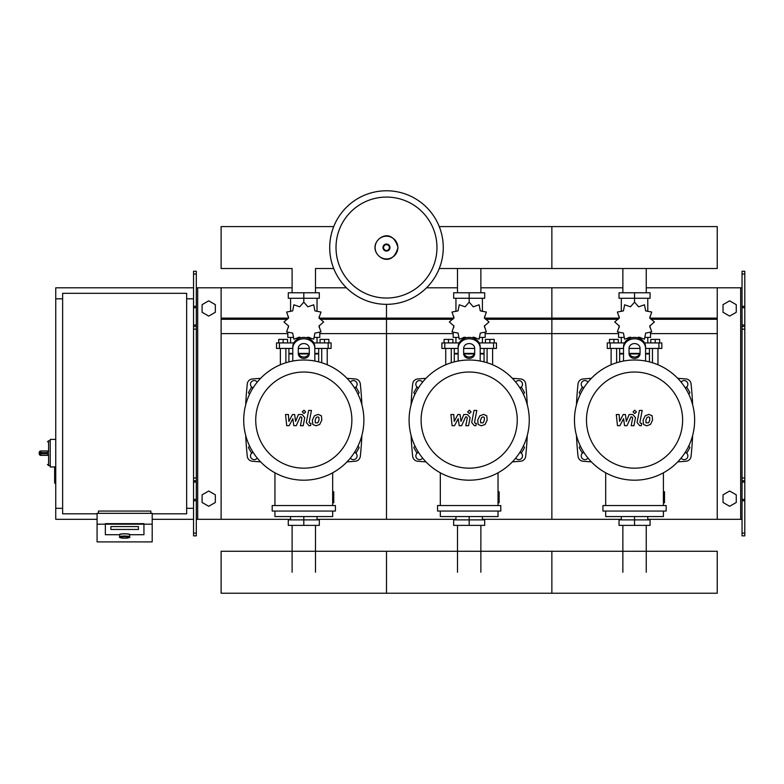<?xml version="1.0" encoding="UTF-8"?>
<svg xmlns="http://www.w3.org/2000/svg" width="784" height="784" viewBox="0 0 784 784"><rect width="100%" height="100%" fill="white"/><g stroke="black" fill="none" stroke-linecap="round" stroke-linejoin="round"><path stroke-width="1.18" d="M744.8 535.864L744.8 329.143L742.046 329.143L742.046 535.864L744.8 535.864M744.8 274.018L742.046 274.018L742.046 271.264L744.8 271.264L744.8 329.143M742.046 519.322L717.242 519.322L717.242 287.797L742.046 287.797M742.046 274.018L742.046 329.143M744.8 326.389L742.046 326.389M744.8 480.739L742.046 480.739M723.024 502.475L723.024 494.831L729.639 491.019L736.254 494.831L736.254 502.475L729.639 506.288L723.024 502.475M723.024 304.653L723.024 312.287L729.639 316.109L736.254 312.287L736.254 304.653L729.639 300.831L723.024 304.653M193.55 535.864L193.55 274.018L196.304 274.018L196.304 535.864L193.55 535.864M196.304 274.018L196.304 271.264L193.55 271.264L193.55 274.018M196.304 519.322L221.117 519.322L221.117 287.797L292.109 287.797M197.686 519.322L197.686 287.797L196.304 287.797M197.686 287.797L221.117 287.797M193.55 326.389L196.304 326.389M193.55 480.739L196.304 480.739M215.326 502.475L215.326 494.831L208.711 491.019L202.096 494.831L202.096 502.475L208.711 506.288L215.326 502.475M215.326 304.653L215.326 312.287L208.711 316.109L202.096 312.287L202.096 304.653L208.711 300.831L215.326 304.653M622.868 292.765L622.868 268.53M646.241 292.765L646.241 268.53M457.484 292.765L457.484 268.53M480.866 292.765L480.866 268.53M292.109 292.765L292.109 268.53L221.117 268.53L221.117 226.586L333.729 226.586M315.491 292.765L315.491 268.53L333.729 268.53M646.241 525.388L646.241 572.242M622.868 525.388L622.868 572.242M480.866 525.388L480.866 572.242M457.493 525.388L457.493 572.242M315.491 525.388L315.491 572.242M292.118 525.388L292.118 572.242M688.842 394.352L689.891 392.539L687.029 387.58L685.069 387.58M523.467 394.352L524.516 392.539L521.654 387.58L519.694 387.58M358.092 394.352L359.141 392.539L356.279 387.58L354.319 387.58M584.031 387.58L582.071 387.58L579.209 392.539L580.258 394.352M418.656 387.58L416.696 387.58L413.834 392.539L414.883 394.352M253.281 387.58L251.321 387.58L248.459 392.539L249.508 394.352M685.069 452.623L687.029 452.623L689.891 447.664L688.842 445.841M519.694 452.623L521.654 452.623L524.516 447.664L523.467 445.841M354.319 452.623L356.279 452.623L359.141 447.664L358.092 445.841M580.258 445.841L579.209 447.664L582.071 452.623L584.031 452.623M414.883 445.841L413.834 447.664L416.696 452.623L418.656 452.623M249.508 445.841L248.459 447.664L251.321 452.623L253.281 452.623M97.079 513.814L62.632 513.814L62.632 293.314L186.661 293.314L186.661 513.814L152.204 513.814M186.661 298.822L193.55 298.822M186.661 508.297L193.55 508.297M55.742 466.96L54.635 467.509L54.635 482.944L55.184 483.493L55.184 466.96L50.225 466.96L50.225 439.393L55.742 439.393M62.632 508.297L55.742 508.297L55.742 298.822L62.632 298.822M119.678 536.893L119.678 534.717A4.959 0.862 0 0 1 124.646 533.855A4.959 0.862 0 0 1 129.605 534.717L129.605 536.893A4.959 0.862 180 0 0 124.646 536.031A4.959 0.862 180 0 0 119.678 536.893C118.629 537.354 120.285 537.795 124.646 538.206A4.41 0.764 0 0 1 120.236 537.432A4.41 0.764 0 0 1 124.646 536.668A4.41 0.764 0 0 1 129.056 537.432A4.41 0.764 0 0 1 124.646 538.196C129.007 537.795 130.654 537.354 129.605 536.893M110.858 529.455L110.858 526.583L138.425 526.583L110.858 526.583L110.858 529.455L138.425 529.455L138.425 526.583L138.425 529.455L110.867 529.455M143.933 523.653L105.35 523.653L105.35 524.192L105.35 523.653L143.942 523.653L143.942 534.717L143.942 524.192L105.35 524.192L105.35 534.717L119.129 534.717A5.508 0.96 0 0 1 124.646 533.767A5.508 0.96 0 0 1 130.154 534.717L143.933 534.717M150.832 513.334L150.832 511.06L98.461 511.06L98.461 513.334M143.942 534.717L130.154 534.717A5.508 0.96 180 0 0 124.646 533.767A5.508 0.96 180 0 0 119.129 534.717L105.35 534.717L105.35 524.192L97.079 524.192L97.079 541.901L152.204 541.901L152.204 513.334L97.079 513.334L97.079 524.192M143.942 523.653L143.942 524.192L152.204 524.192M40.856 450.967A1.656 1.656 0 0 0 39.2 452.623L40.856 452.535L40.856 450.967L47.471 450.967L48.569 452.535L48.569 440.775L47.471 441.872M39.2 452.623L39.2 453.73A1.656 1.656 0 0 0 40.856 455.377L47.471 455.377L48.569 453.809L40.856 453.809L40.856 452.535L48.569 452.535M47.471 455.377L40.856 455.377L40.856 453.809L39.2 453.73M443.264 247.558A56.781 56.781 0 0 1 386.492 304.339A56.781 56.781 0 0 1 329.711 247.558A56.781 56.781 0 0 1 386.492 190.777A56.781 56.781 0 0 1 443.264 247.558A56.781 56.781 0 0 0 386.492 190.777A56.781 56.781 0 0 0 329.711 247.558M386.492 197.078A50.48 50.48 0 0 1 436.962 247.558A50.48 50.48 0 0 1 386.492 298.038A50.48 50.48 0 0 1 336.013 247.558A50.48 50.48 0 0 1 386.492 197.078M55.742 508.297L55.742 519.322L97.079 519.322M152.204 519.322L193.55 519.322M55.742 298.822L55.742 287.797L193.55 287.797M439.246 268.53L717.242 268.53L717.242 226.586L551.858 226.586L551.858 268.53L551.858 226.586L439.246 226.586M652.464 362.747L652.464 348.439M657.982 364.766L657.982 348.439M650.808 342.922L650.808 339.394L655.218 339.394L655.218 342.922M655.218 339.394L659.628 339.394L659.628 342.922M611.118 364.766L611.118 348.439M616.636 362.747L616.636 348.439M609.472 342.922L609.472 339.394L613.882 339.394L613.882 342.922M613.882 339.394L618.292 339.394L618.292 342.922M637.666 337.806L638.617 337.149L644.468 339.168L645.663 333.082L651.739 331.897L649.72 326.046L654.395 321.979L649.72 317.912L651.739 312.052L645.663 310.866L644.468 304.79L638.617 306.799L634.55 302.134L630.483 306.799L624.632 304.79L623.437 310.866L617.361 312.052L619.38 317.912L614.705 321.979L619.38 326.046L617.361 331.897L623.437 333.082L624.632 339.168L630.483 337.149L631.434 337.806M650.534 332.759L650.534 337.414L645.467 337.414M640.224 337.414L638.137 337.414M634.55 302.134L634.55 298.273L619.037 298.273L619.037 292.765L650.063 292.765L650.063 298.273L634.55 298.273L634.55 292.765M621.32 337.414L621.32 342.922M647.78 337.414L647.78 342.922M647.78 311.434L647.78 298.273M621.32 311.434L621.32 298.273M619.184 316.462L619.115 318.392M630.963 337.414L628.876 337.414M623.633 337.414L618.566 337.414L618.566 332.759M639.695 353.947L629.405 353.947M623.525 353.947L619.664 353.947L619.664 361.885M639.891 353.398L629.209 353.398M623.525 353.398L619.664 353.398L620.213 353.947M645.575 348.439L661.833 348.439L661.833 342.922L644.546 342.922M629.042 348.439L640.058 348.439M624.554 342.922L607.267 342.922L607.267 348.439L623.525 348.439M649.436 348.439L649.436 353.398L645.575 353.398M649.436 361.885L649.436 353.947L645.575 353.947M487.089 362.747L487.089 348.439M492.607 364.766L492.607 348.439M485.433 342.922L485.433 339.394L489.843 339.394L489.843 342.922M489.843 339.394L494.253 339.394L494.253 342.922M445.743 364.766L445.743 348.439M451.261 362.747L451.261 348.439M444.097 342.922L444.097 339.394L448.507 339.394L448.507 342.922M448.507 339.394L452.917 339.394L452.917 342.922M472.291 337.806L473.242 337.149L479.102 339.168L480.288 333.082L486.364 331.897L484.345 326.046L489.02 321.979L484.345 317.912L486.364 312.052L480.288 310.866L479.102 304.79L473.242 306.799L469.175 302.134L465.108 306.799L459.248 304.79L458.062 310.866L451.986 312.052L454.005 317.912L449.33 321.979L454.005 326.046L451.986 331.897L458.062 333.082L459.257 339.168L465.108 337.149L466.059 337.806M485.159 332.759L485.159 337.414L480.092 337.414M474.849 337.414L472.762 337.414M469.175 302.134L469.175 298.273L453.662 298.273L453.662 292.765L484.688 292.765L484.688 298.273L469.175 298.273L469.175 292.765M455.945 337.414L455.945 342.922M482.405 337.414L482.405 342.922M482.405 311.434L482.405 298.273M455.945 311.434L455.945 298.273M453.809 316.462L453.74 318.392M465.588 337.414L463.501 337.414M458.258 337.414L453.191 337.414L453.191 332.759M474.32 353.947L464.03 353.947M458.15 353.947L454.289 353.947L454.289 361.885M474.516 353.398L463.834 353.398M458.15 353.398L454.289 353.398L454.838 353.947M480.2 348.439L496.458 348.439L496.458 342.922L479.171 342.922M463.658 348.439L474.692 348.439M459.179 342.922L441.892 342.922L441.892 348.439L458.15 348.439M484.061 348.439L484.061 353.398L480.2 353.398M484.061 361.885L484.061 353.947L480.2 353.947M321.714 362.747L321.714 348.439M327.232 364.766L327.232 348.439M320.058 342.922L320.058 339.394L324.468 339.394L324.468 342.922M324.468 339.394L328.878 339.394L328.878 342.922M280.368 364.766L280.368 348.439M285.886 362.747L285.886 348.439M278.722 342.922L278.722 339.394L283.132 339.394L283.132 342.922M283.132 339.394L287.542 339.394L287.542 342.922M306.916 337.806L307.867 337.149L313.727 339.168L314.913 333.082L320.989 331.897L318.97 326.046L323.645 321.979L318.97 317.912L320.989 312.052L314.913 310.866L313.718 304.79L307.867 306.799L303.8 302.134L299.733 306.799L293.882 304.79L292.687 310.866L286.611 312.052L288.63 317.912L283.955 321.979L288.63 326.046L286.611 331.897L292.687 333.082L293.882 339.168L299.733 337.149L300.684 337.806M319.784 332.759L319.784 337.414L314.717 337.414M309.474 337.414L307.387 337.414M303.8 302.134L303.8 298.273L288.287 298.273L288.287 292.765L319.313 292.765L319.313 298.273L303.8 298.273L303.8 292.765M290.57 337.414L290.57 342.922M317.03 337.414L317.03 342.922M317.03 311.434L317.03 298.273M290.57 311.434L290.57 298.273M288.434 316.462L288.365 318.392M300.213 337.414L298.126 337.414M292.883 337.414L287.816 337.414L287.816 332.759M308.945 353.947L298.655 353.947M292.775 353.947L288.914 353.947L288.914 361.885M309.141 353.398L298.459 353.398M292.775 353.398L288.914 353.398L289.463 353.947M314.825 348.439L331.083 348.439L331.083 342.922L313.796 342.922M298.292 348.439L309.308 348.439M293.804 342.922L276.517 342.922L276.517 348.439L292.775 348.439M318.686 348.439L318.686 353.398L314.825 353.398M318.686 361.885L318.686 353.947L314.825 353.947M634.55 516.568L634.55 519.88L650.063 519.88L650.063 525.388L619.037 525.388L619.037 519.88L634.55 519.88L634.55 525.388M621.32 516.568L621.32 519.88M647.78 516.568L647.78 519.88M469.175 516.568L469.175 519.88L484.688 519.88L484.688 525.388L453.662 525.388L453.662 519.88L469.175 519.88L469.175 525.388M455.945 516.568L455.945 519.88M482.405 516.568L482.405 519.88M303.8 516.568L303.8 519.88L319.313 519.88L319.313 525.388L288.287 525.388L288.287 519.88L303.8 519.88L303.8 525.388M290.57 516.568L290.57 519.88M317.03 516.568L317.03 519.88M717.242 572.242L717.242 593.223L551.858 593.223L551.858 551.27L551.858 593.223L386.492 593.223L386.492 551.27L386.492 593.223L221.117 593.223L221.117 551.27L717.242 551.27L717.242 572.242M649.662 417.392L648.446 416.892L647.065 417.392L645.898 420.087L646.016 422.811L648.603 422.811L649.779 420.087L649.662 417.392M645.222 415.765L643.115 420.087L643.537 424.438L646.712 425.81L650.455 424.438L652.562 420.087L652.141 415.765L648.936 414.393L645.222 415.765M639.411 410.424L637.069 422.488L639.705 425.683L641.292 425.683L641.743 423.321L640.675 423.321L639.891 422.321L642.194 410.424L639.411 410.424M634.736 413.57L636.432 411.874L634.736 410.189L633.051 411.874L634.736 413.57M619.899 425.683L623.594 418.676L624.564 425.683L627.004 425.683L631.012 416.872L631.875 416.872L632.668 417.872L631.169 425.692L633.952 425.692L635.491 417.696L632.835 414.511L629.15 414.52L626.357 421.42L625.407 414.52L623.231 414.52L619.625 421.42L619.164 414.52L616.293 414.52L617.469 425.683L619.899 425.683M484.287 417.392L483.071 416.892L481.69 417.392L480.523 420.087L480.641 422.811L483.228 422.811L484.404 420.087L484.287 417.392M479.847 415.765L477.74 420.087L478.162 424.438L481.337 425.81L485.08 424.438L487.187 420.087L486.766 415.765L483.561 414.393L479.847 415.765M474.036 410.424L471.694 422.488L474.33 425.683L475.917 425.683L476.368 423.321L475.3 423.321L474.516 422.321L476.819 410.424L474.036 410.424M469.361 413.57L471.057 411.874L469.361 410.189L467.676 411.874L469.361 413.57M454.524 425.683L458.219 418.676L459.189 425.683L461.629 425.683L465.637 416.872L466.5 416.872L467.293 417.872L465.794 425.692L468.577 425.692L470.116 417.696L467.46 414.511L463.775 414.52L460.982 421.42L460.032 414.52L457.856 414.52L454.25 421.42L453.789 414.52L450.918 414.52L452.094 425.683L454.524 425.683M318.912 417.392L317.696 416.892L316.315 417.392L315.148 420.087L315.266 422.811L317.853 422.811L319.029 420.087L318.912 417.392M314.472 415.765L312.365 420.087L312.787 424.438L315.962 425.81L319.705 424.438L321.812 420.087L321.391 415.765L318.186 414.393L314.472 415.765M308.661 410.424L306.319 422.488L308.955 425.683L310.542 425.683L310.993 423.321L309.925 423.321L309.141 422.321L311.444 410.424L308.661 410.424M303.986 413.57L305.682 411.874L303.986 410.189L302.301 411.874L303.986 413.57M289.149 425.683L292.844 418.676L293.814 425.683L296.254 425.683L300.262 416.872L301.125 416.872L301.918 417.872L300.419 425.692L303.202 425.692L304.741 417.696L302.085 414.511L298.4 414.52L295.607 421.42L294.657 414.52L292.481 414.52L288.875 421.42L288.414 414.52L285.543 414.52L286.719 425.683L289.149 425.683M694.634 420.097A60.084 60.084 0 0 1 634.55 480.19A60.084 60.084 0 0 1 574.466 420.097A60.084 60.084 0 0 1 634.55 360.013A60.084 60.084 0 0 1 694.634 420.097M682.619 420.097A48.069 48.069 0 0 1 634.55 468.166A48.069 48.069 0 0 1 586.481 420.097A48.069 48.069 0 0 1 634.55 372.028A48.069 48.069 0 0 1 682.619 420.097M663.411 491.764L664.509 491.764L664.509 502.789L663.411 502.789M602.935 505.543L602.935 511.06L666.165 511.06L666.165 505.543L602.935 505.543M605.689 511.06L605.689 516.568L663.411 516.568L663.411 511.06M663.411 505.543L663.411 472.801M605.689 472.801L605.689 505.543M529.259 420.097A60.084 60.084 0 0 1 469.175 480.19A60.084 60.084 0 0 1 409.091 420.097A60.084 60.084 0 0 1 469.175 360.013A60.084 60.084 0 0 1 529.259 420.097M517.244 420.097A48.069 48.069 0 0 1 469.175 468.166A48.069 48.069 0 0 1 421.106 420.097A48.069 48.069 0 0 1 469.175 372.028A48.069 48.069 0 0 1 517.244 420.097M498.036 491.764L499.134 491.764L499.134 502.789L498.036 502.789M437.56 505.543L437.56 511.06L500.79 511.06L500.79 505.543L437.56 505.543M440.314 511.06L440.314 516.568L498.036 516.568L498.036 511.06M498.036 505.543L498.036 472.801M440.314 472.801L440.314 505.543M363.884 420.097A60.084 60.084 0 0 1 303.8 480.19A60.084 60.084 0 0 1 243.716 420.097A60.084 60.084 0 0 1 303.8 360.013A60.084 60.084 0 0 1 363.884 420.097M351.869 420.097A48.069 48.069 0 0 1 303.8 468.166A48.069 48.069 0 0 1 255.731 420.097A48.069 48.069 0 0 1 303.8 372.028A48.069 48.069 0 0 1 351.869 420.097M332.661 491.764L333.759 491.764L333.759 502.789L332.661 502.789M272.185 505.543L272.185 511.06L335.415 511.06L335.415 505.543L272.185 505.543M274.939 511.06L274.939 516.568L332.661 516.568L332.661 511.06M332.661 505.543L332.661 472.801M274.939 472.801L274.939 505.543M623.525 346.959L623.525 361.032L623.525 346.959A11.025 9.545 -0 0 1 634.55 337.414A11.025 9.545 -0 0 1 645.575 346.959L645.575 361.032M629.042 348.341L629.042 353.604A5.517 4.773 180 0 0 634.55 358.386A5.517 4.773 180 0 0 640.058 353.604L640.058 348.341A5.508 4.773 180 0 0 634.55 343.568A5.508 4.773 180 0 0 629.042 348.341M640.058 352.232A5.517 4.773 0 0 1 634.55 357.004A5.517 4.773 0 0 1 629.042 352.232M645.575 348.341A11.025 9.545 180 0 0 634.55 338.786A11.025 9.545 180 0 0 623.525 348.341M480.2 348.341L480.2 361.032L480.2 348.341A11.025 9.545 180 0 0 469.175 338.786A11.025 9.545 180 0 0 458.15 348.341L458.15 361.032L458.15 348.341M463.658 348.341L463.658 353.604A5.517 4.773 180 0 0 469.175 358.386A5.517 4.773 180 0 0 474.692 353.604L474.692 348.341A5.508 4.773 180 0 0 469.175 343.568A5.508 4.773 180 0 0 463.658 348.341M474.692 352.232A5.517 4.773 0 0 1 469.175 357.004A5.517 4.773 0 0 1 463.658 352.232M458.15 346.959A11.025 9.545 -0 0 1 469.175 337.414A11.025 9.545 -0 0 1 480.2 346.959M314.825 348.341L314.825 361.032L314.825 348.341A11.025 9.545 180 0 0 303.8 338.786A11.025 9.545 180 0 0 292.775 348.341L292.775 361.032L292.775 348.341M298.292 348.341L298.292 353.604A5.517 4.773 180 0 0 303.8 358.386A5.517 4.773 180 0 0 309.308 353.604L309.308 348.341A5.508 4.773 180 0 0 303.8 343.568A5.508 4.773 180 0 0 298.292 348.341M309.308 352.232A5.517 4.773 0 0 1 303.8 357.004A5.517 4.773 0 0 1 298.292 352.232M292.775 346.959A11.025 9.545 -0 0 1 303.8 337.414A11.025 9.545 -0 0 1 314.825 346.959M685.863 452.623A3.724 3.724 0 0 1 684.158 459.649A3.724 3.724 0 0 1 681.12 458.072M681.12 382.131A3.724 3.724 0 0 1 687.774 383.396A3.724 3.724 0 0 1 685.863 387.58M583.237 387.58A3.724 3.724 0 0 1 584.942 380.544A3.724 3.724 0 0 1 587.98 382.131M587.98 458.072A3.724 3.724 0 0 1 581.326 456.807A3.724 3.724 0 0 1 583.237 452.623M591.352 378.329A620.761 620.761 0 0 0 583.071 378.966A5.508 5.508 0 0 0 578.043 383.876A341.069 341.069 0 0 0 576.465 404.72M576.465 435.473A341.069 341.069 0 0 0 578.043 456.327A5.517 5.517 0 0 0 583.071 461.237A620.761 620.761 0 0 0 591.352 461.864M677.748 461.864A620.761 620.761 0 0 0 686.029 461.237A5.508 5.508 0 0 0 691.057 456.327A341.069 341.069 0 0 0 692.635 435.473M692.635 404.72A341.069 341.069 0 0 0 691.057 383.876A5.508 5.508 0 0 0 686.029 378.966A620.761 620.761 0 0 0 677.748 378.329M520.488 452.623A3.724 3.724 0 0 1 518.792 459.649A3.724 3.724 0 0 1 515.745 458.072M515.745 382.131A3.724 3.724 0 0 1 522.399 383.396A3.724 3.724 0 0 1 520.488 387.58M417.862 387.58A3.724 3.724 0 0 1 419.567 380.544A3.724 3.724 0 0 1 422.605 382.131M422.605 458.072A3.724 3.724 0 0 1 415.951 456.807A3.724 3.724 0 0 1 417.862 452.623M425.977 378.329A620.761 620.761 0 0 0 417.696 378.966A5.508 5.508 0 0 0 412.668 383.876A341.069 341.069 0 0 0 411.09 404.72M411.09 435.473A341.069 341.069 0 0 0 412.668 456.327A5.517 5.517 0 0 0 417.696 461.237A620.761 620.761 0 0 0 425.977 461.864M512.373 461.864A620.761 620.761 0 0 0 520.654 461.237A5.508 5.508 0 0 0 525.682 456.327A341.069 341.069 0 0 0 527.26 435.473M527.26 404.72A341.069 341.069 0 0 0 525.682 383.876A5.508 5.508 0 0 0 520.654 378.966A620.761 620.761 0 0 0 512.373 378.329M355.113 452.623A3.724 3.724 0 0 1 353.408 459.649A3.724 3.724 0 0 1 350.37 458.072M350.37 382.131A3.724 3.724 0 0 1 357.024 383.396A3.724 3.724 0 0 1 355.113 387.58M252.487 387.58A3.724 3.724 0 0 1 254.192 380.544A3.724 3.724 0 0 1 257.23 382.131M257.23 458.072A3.724 3.724 0 0 1 250.576 456.807A3.724 3.724 0 0 1 252.487 452.623M260.602 378.329A620.761 620.761 0 0 0 252.321 378.966A5.508 5.508 0 0 0 247.293 383.876A341.069 341.069 0 0 0 245.715 404.72M245.715 435.473A341.069 341.069 0 0 0 247.293 456.327A5.517 5.517 0 0 0 252.321 461.237A620.761 620.761 0 0 0 260.602 461.864M346.998 461.864A620.761 620.761 0 0 0 355.279 461.237A5.508 5.508 0 0 0 360.307 456.327A341.069 341.069 0 0 0 361.885 435.473M361.885 404.72A341.069 341.069 0 0 0 360.307 383.876A5.508 5.508 0 0 0 355.279 378.966A620.761 620.761 0 0 0 346.998 378.329M480.866 287.797L551.858 287.797L551.858 519.322L621.32 519.322M647.78 519.322L717.242 519.322M484.61 318.118L551.858 318.118L551.858 287.797L622.868 287.797M646.241 287.797L717.242 287.797M485.541 319.284L551.858 319.284L551.858 318.118L619.115 318.118M649.985 318.118L717.242 318.118M485.159 333.602L551.858 333.602L551.858 319.284L618.184 319.284M650.916 319.284L717.242 319.284M482.405 519.322L551.858 519.322L551.858 333.602L618.566 333.602M650.534 333.602L717.242 333.602M319.235 318.118L386.492 318.118L386.492 304.339L386.492 519.322L455.945 519.322M426.545 287.797L457.484 287.797M320.166 319.284L386.492 319.284L386.492 318.118L453.74 318.118M319.784 333.602L386.492 333.602L386.492 319.284L452.809 319.284M317.03 519.322L386.492 519.322L386.492 333.602L453.191 333.602M221.117 519.322L290.57 519.322M315.491 287.797L346.43 287.797M221.117 318.118L288.365 318.118M221.117 319.284L287.434 319.284M221.117 333.602L287.816 333.602M740.664 519.322L740.664 287.797M744.8 306.358L742.046 306.358M744.8 307.73L742.046 307.73M744.8 325.007L742.046 325.007M744.8 533.11L742.046 533.11M744.8 500.77L742.046 500.77M744.8 499.388L742.046 499.388M744.8 482.111L742.046 482.111M744.8 477.985L742.046 477.985M193.55 306.358L196.304 306.358M193.55 307.73L196.304 307.73M193.55 325.007L196.304 325.007M193.55 329.143L196.304 329.143M193.55 533.11L196.304 533.11M193.55 500.77L196.304 500.77M193.55 499.388L196.304 499.388M193.55 482.111L196.304 482.111M193.55 477.985L196.304 477.985M50.225 465.578L48.569 465.578L48.569 453.809M397.851 247.558A11.368 11.368 0 0 1 386.492 258.926A11.368 11.368 0 0 1 375.124 247.558A11.368 11.368 0 0 1 386.492 236.2A11.368 11.368 0 0 1 397.851 247.558M389.991 247.558A3.508 3.508 0 0 1 386.492 251.066A3.508 3.508 0 0 1 382.984 247.558A3.508 3.508 0 0 1 386.492 244.049A3.508 3.508 0 0 1 389.991 247.558M389.403 247.558A2.92 2.92 0 0 1 386.492 250.478A2.92 2.92 0 0 1 383.572 247.558A2.92 2.92 0 0 1 386.492 244.637A2.92 2.92 0 0 1 389.403 247.558M658.923 348.439L658.923 342.922M610.177 348.439L610.177 342.922M493.548 348.439L493.548 342.922M444.802 348.439L444.802 342.922M328.173 348.439L328.173 342.922M279.427 348.439L279.427 342.922M55.742 483.493L54.635 482.944M55.184 466.96L54.635 467.509M48.569 465.578L47.471 464.471M50.225 440.775L48.569 440.775M375.026 247.558C374.487 257.358 392.294 268.295 397.949 247.558C392.294 226.821 374.487 237.758 375.026 247.558M649.985 316.462L649.985 318.392M649.985 325.566L649.985 327.653M619.115 325.566L619.115 327.653M619.664 348.439L619.664 353.398M648.887 353.947L649.436 353.398M484.61 316.462L484.61 318.392M484.61 325.566L484.61 327.653M453.74 325.566L453.74 327.653M454.289 348.439L454.289 353.398M483.512 353.947L484.061 353.398M319.235 316.462L319.235 318.392M319.235 325.566L319.235 327.653M288.365 325.566L288.365 327.653M288.914 348.439L288.914 353.398M318.137 353.947L318.686 353.398"/></g></svg>
